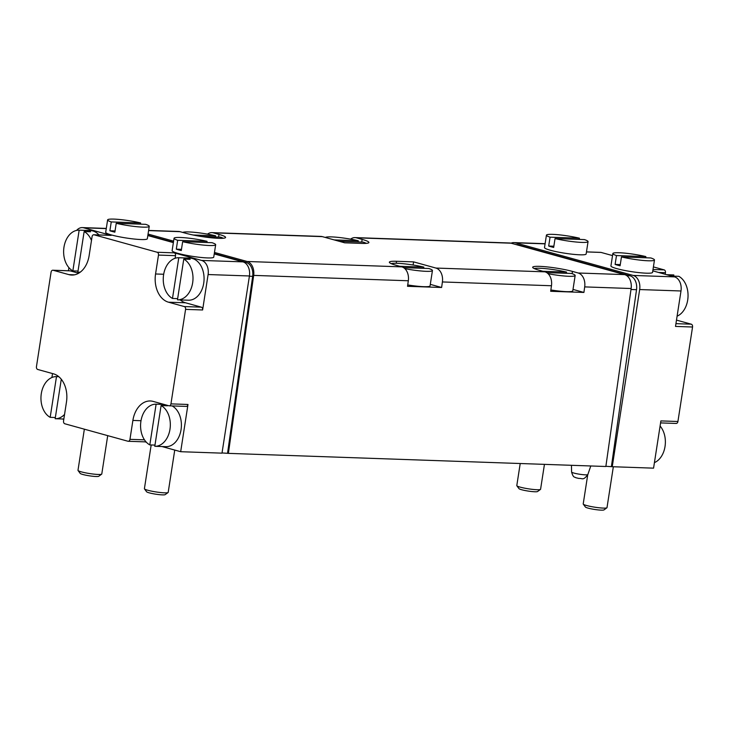 <?xml version="1.0" encoding="UTF-8"?>
<svg xmlns="http://www.w3.org/2000/svg" width="729" height="729" viewBox="0 0 729 729"><rect width="100%" height="100%" fill="white"/><g stroke="black" fill="none" stroke-linecap="round" stroke-linejoin="round"><path stroke-width="1.09" d="M182.788 232.442A21.059 2.488 -171.2 0 1 215.565 235.786L193.121 235.002M201.395 236.497L220.541 237.162A21.059 2.488 -171.2 0 1 223.256 238.255M215.565 235.786L215.374 236.98M534.229 268.554A21.059 2.488 -171.2 0 1 566.542 272.09L542.877 271.27M546.686 272.61L571.527 273.466A21.059 2.488 -171.2 0 1 575.163 275.489A21.059 2.488 -171.2 0 1 548.099 273.721M575.163 275.489L572.784 290.844A21.059 2.488 -171.2 0 1 550.869 289.969M566.542 272.09L566.36 273.293M334.183 239.905L358.285 240.743A21.059 2.488 8.8 0 0 325.398 237.481M391.273 263.67A21.059 2.488 -171.2 0 1 423.822 267.124L399.729 266.285M177.666 240.297A21.059 2.488 -171.2 0 1 174.04 238.274A21.059 2.488 -171.2 0 1 185.549 237.827A21.059 2.488 -171.2 0 1 207.054 241.326L177.666 240.297L176.3 249.163A21.059 2.488 8.8 0 0 181.284 250.539L182.651 241.682L212.03 242.702A21.059 2.488 -171.2 0 1 215.666 244.725A21.059 2.488 -171.2 0 1 204.156 245.172A21.059 2.488 -171.2 0 1 182.651 241.682M111.255 221.926A21.059 2.488 -171.2 0 1 107.619 219.903A21.059 2.488 -171.2 0 1 119.128 219.447A21.059 2.488 -171.2 0 1 140.633 222.946L111.255 221.926L109.879 230.783A21.059 2.488 8.8 0 0 114.863 232.159L116.23 223.302L145.618 224.322A21.059 2.488 -171.2 0 1 149.245 226.345A21.059 2.488 -171.2 0 1 137.735 226.792A21.059 2.488 -171.2 0 1 116.23 223.302M550.067 237.18A21.059 2.488 -171.2 0 1 546.431 235.157A21.059 2.488 -171.2 0 1 557.94 234.711A21.059 2.488 -171.2 0 1 579.446 238.201L550.067 237.18L548.691 246.037A21.059 2.488 8.8 0 0 553.676 247.423L555.042 238.565L584.421 239.586A21.059 2.488 -171.2 0 1 588.057 241.609A21.059 2.488 -171.2 0 1 576.548 242.055A21.059 2.488 -171.2 0 1 555.042 238.565M616.479 255.56A21.059 2.488 -171.2 0 1 612.843 253.537A21.059 2.488 -171.2 0 1 624.361 253.091A21.059 2.488 -171.2 0 1 645.858 256.581L616.479 255.56L615.112 264.417A21.059 2.488 8.8 0 0 620.087 265.793L621.463 256.936L650.842 257.957A21.059 2.488 -171.2 0 1 654.478 259.98A21.059 2.488 -171.2 0 1 642.969 260.435A21.059 2.488 -171.2 0 1 621.463 256.936M222.026 452.946L228.387 453.365L253.674 275.389A12.038 8.493 -88 0 0 247.167 261.492L401.816 266.869A12.038 8.493 92 0 1 408.322 280.765L407.529 286.306L441.619 287.49L442.403 281.95A12.038 8.493 -88 0 0 435.896 268.053L544.964 271.844A12.038 8.493 92 0 1 551.47 285.75L550.677 291.29L583.911 292.438L584.694 286.898A12.038 8.493 -88 0 0 578.197 273.001L624.635 274.614L511.093 243.194A12.038 8.493 -88 0 0 509.68 242.985L355.032 237.599A12.038 8.493 -88 0 0 350.613 239.158M228.387 453.365L605.854 466.496L631.132 288.52A12.038 8.493 -88 0 0 624.635 274.614M572.128 273.676L572.484 271.416L578.197 273.001M355.032 237.599A12.038 8.493 -88 0 1 356.435 237.818L362.149 239.404A24.075 2.843 8.8 0 1 368.901 242.493A24.075 2.843 8.8 0 1 361.712 243.404L344.671 242.812L322.355 236.633A12.038 8.493 92 0 0 320.942 236.415L211.884 232.624A12.038 8.493 -88 0 0 207.528 234.127M211.884 232.624A12.038 8.493 -88 0 1 213.296 232.843L219.01 234.419A23.474 2.77 8.8 0 1 225.589 237.435A23.474 2.77 8.8 0 1 210.936 237.754A23.474 2.77 8.8 0 1 185.777 233.271L180.063 231.685A12.038 8.493 92 0 0 178.651 231.467L148.616 230.428M247.167 261.492L214.472 252.444M173.593 241.135L148.051 234.064M401.816 266.869L396.102 265.283A24.075 2.843 8.8 0 1 389.359 262.194A24.075 2.843 8.8 0 1 396.54 261.283L413.58 261.875L435.896 268.053M544.964 271.844L539.25 270.268A23.474 2.77 8.8 0 1 532.671 267.251A23.474 2.77 8.8 0 1 547.324 266.932A23.474 2.77 8.8 0 1 572.484 271.416M677.095 316.167A21.059 14.872 -88 0 0 687.702 300.011A21.059 14.872 -88 0 0 678.817 276.318L672.43 276.1A21.059 14.872 -88 0 0 667.518 274.724A21.059 14.872 -88 0 0 667.445 274.724L673.833 274.942L673.651 276.136M654.423 462.623A21.059 14.872 -88 0 0 665.03 446.476A21.059 14.872 -88 0 0 660.091 426.028M79.16 230.164A21.059 14.872 -88 0 0 63.97 247.195A21.059 14.872 -88 0 0 72.854 270.887L79.16 230.164L85.548 230.382L85.366 231.576M178.787 257.729A21.059 14.872 -88 0 0 163.597 274.76A21.059 14.872 -88 0 0 172.481 298.453L178.787 257.729L185.175 257.948L184.993 259.15M56.488 376.62A21.059 14.872 -88 0 0 41.298 393.651A21.059 14.872 -88 0 0 50.183 417.343L56.488 376.62L58.812 376.702M156.115 404.185A21.059 14.872 -88 0 0 140.925 421.216A21.059 14.872 -88 0 0 149.81 444.918L156.115 404.185L162.503 404.404L162.321 405.606M612.524 255.597L601.07 252.425A2.406 1.695 -88 0 0 600.787 252.389A2.406 1.695 -88 0 0 600.505 252.407M665.212 274.304L665.459 272.71A2.406 1.695 -88 0 0 664.165 269.885L653.403 266.914M675.892 423.403A2.406 1.695 -88 0 0 676.175 423.449A2.406 1.695 -88 0 0 677.924 421.499L692.55 327.011A2.406 1.695 -88 0 0 691.256 324.186L676.485 320.104M677.924 421.499L660.884 420.906L653.567 468.155L612.242 466.715L639.67 289.55A12.038 8.493 -88 0 0 633.191 275.444L515.303 242.821A12.038 8.493 -88 0 0 513.89 242.602A12.038 8.493 -88 0 0 511.047 243.185M605.881 466.296L612.242 466.715M162.002 446.54L180.674 451.707L221.999 453.146L249.427 275.972A12.038 8.493 -88 0 0 242.948 261.866L214.244 253.92M145.117 441.865L146.356 442.211M64.835 423.777L127.93 441.236A2.406 1.695 -88 0 0 128.213 441.282A2.406 1.695 -88 0 0 129.962 439.332L132.888 420.433A24.075 16.995 -88 0 1 150.329 400.977A24.075 16.995 -88 0 1 153.145 401.406L168.918 405.771A2.406 1.695 -88 0 0 169.201 405.816A2.406 1.695 -88 0 0 170.951 403.875L185.576 309.378A2.406 1.695 -88 0 0 184.282 306.563L168.508 302.198A24.075 16.995 -88 0 1 155.559 273.976L158.485 255.077A2.406 1.695 -88 0 0 157.191 252.261L94.096 234.802A2.406 1.695 -88 0 0 93.813 234.756A2.406 1.695 -88 0 0 92.064 236.697L89.138 255.597A24.075 16.995 -88 0 1 71.697 275.061A24.075 16.995 -88 0 1 68.881 274.623L53.108 270.259A2.406 1.695 -88 0 0 52.825 270.222A2.406 1.695 -88 0 0 51.076 272.163L36.45 366.66A2.406 1.695 -88 0 0 37.744 369.475L53.518 373.84A24.075 16.995 -88 0 1 66.467 402.062L63.541 420.961A2.406 1.695 -88 0 0 64.835 423.777M46.237 414.099L46.729 414.646M62.375 418.975L63.788 419.366M110.562 235.376A2.406 1.695 -88 0 1 110.854 235.349A2.406 1.695 -88 0 1 111.136 235.394L83.735 227.812A12.038 8.493 -88 0 0 82.322 227.594A12.038 8.493 -88 0 0 76.609 230.4M68.909 267.643L68.426 270.76M52.515 373.567L51.905 377.504M180.674 451.707L187.991 404.467L170.951 403.875M180.245 299.929A24.075 16.995 -88 0 0 185.549 302.79L201.322 307.155A2.406 1.695 -88 0 1 202.616 309.971L208.102 274.541A12.038 8.493 -88 0 0 201.623 260.435L174.231 252.854L157.191 252.261M149.245 226.345L147.331 238.748A21.059 2.488 -171.2 0 1 126.135 237.982A21.059 2.488 -171.2 0 1 105.696 232.305L107.619 219.903M215.666 244.725L213.743 257.127A21.059 2.488 -171.2 0 1 192.547 256.362A21.059 2.488 -171.2 0 1 172.117 250.676L174.04 238.274M173.365 242.611L147.823 235.549M227.557 453.137L252.671 276.346A12.038 8.493 -88 0 0 246.165 262.44L214.29 253.619M173.411 242.31L147.869 235.248M611.412 466.487L636.526 289.695A12.038 8.493 -88 0 0 630.02 275.79L518.109 244.826A12.038 8.493 -88 0 0 516.697 244.607L516.114 244.589M652.792 270.86L674.516 276.874A12.038 8.493 -88 0 1 680.995 290.98L675.51 326.419L692.55 327.011M612.843 253.537L610.929 265.939A21.059 2.488 8.8 0 0 616.834 268.646A21.059 2.488 8.8 0 0 639.406 272.673A21.059 2.488 8.8 0 0 652.555 272.382L654.478 259.98M546.431 235.157L544.508 247.559A21.059 2.488 8.8 0 0 550.413 250.266A21.059 2.488 8.8 0 0 572.994 254.293A21.059 2.488 8.8 0 0 586.143 254.011L588.057 241.609M144.971 441.829A2.406 1.695 -88 0 0 145.253 441.874A2.406 1.695 -88 0 0 145.909 441.719M160.38 403.41A24.075 16.995 -88 0 0 159.04 404.285M185.959 406.363A2.406 1.695 -88 0 0 186.241 406.408A2.406 1.695 -88 0 0 187.991 404.467M161.045 446.512A21.059 14.872 -88 0 0 161.109 446.512L165.802 446.677A21.059 14.872 -88 0 0 181.056 429.645A21.059 14.872 -88 0 0 172.117 405.916M175.124 258.266L175.525 255.669A2.406 1.695 -88 0 0 174.231 252.854M183.717 300.047A21.059 14.872 -88 0 0 183.781 300.056L188.474 300.211A21.059 14.872 -88 0 0 203.728 283.18A21.059 14.872 -88 0 0 189.932 258.112L185.248 257.948A21.059 14.872 -88 0 0 185.175 257.948M98.962 234.938A21.059 14.872 -88 0 0 90.305 230.546L85.621 230.382A21.059 14.872 -88 0 0 85.548 230.382M78.686 273.22L70.148 270.86A2.406 1.695 -88 0 0 69.866 270.814A2.406 1.695 -88 0 0 69.583 270.833M169.985 429.263A21.059 14.872 -88 0 0 161.1 405.561L154.794 446.294A21.059 14.872 -88 0 0 169.985 429.263M161.109 446.512A21.059 14.872 -88 0 0 161.182 446.512L154.794 446.294M154.976 445.091L149.81 444.918M161.1 405.561L167.488 405.789A21.059 14.872 -88 0 0 162.576 404.413A21.059 14.872 -88 0 0 162.503 404.404M61.418 418.938A21.059 14.872 -88 0 0 61.482 418.947A21.059 14.872 -88 0 0 61.555 418.947L55.167 418.728A21.059 14.872 -88 0 0 64.553 414.418M55.349 417.526L50.183 417.343M61.282 379.235L55.167 418.728M192.656 282.797A21.059 14.872 -88 0 0 183.772 259.105L177.466 299.829A21.059 14.872 -88 0 0 192.656 282.797M183.781 300.056A21.059 14.872 -88 0 0 183.854 300.056L177.466 299.829M177.648 298.635L172.481 298.453M183.772 259.105L190.16 259.324A21.059 14.872 -88 0 0 185.248 257.948M91.48 240.479A21.059 14.872 -88 0 0 84.145 231.54L77.839 272.263A21.059 14.872 -88 0 0 80.463 272.008M80.026 272.345L77.839 272.263M78.021 271.07L72.854 270.887M84.145 231.54L90.533 231.758A21.059 14.872 -88 0 0 85.621 230.382M413.097 265.019L413.58 261.875M430.301 284.365L441.619 287.49M403.547 267.625L428.807 268.509A21.059 2.488 -171.2 0 1 432.443 270.532L430.064 285.886A21.059 2.488 -171.2 0 1 407.73 284.939M573.003 289.422L583.911 292.438M206.863 242.52L207.054 241.326M174.741 450.066L168.189 492.385A12.038 1.422 -171.2 0 1 168.08 492.54A12.038 1.422 -171.2 0 1 156.079 491.947A12.038 1.422 -171.2 0 1 144.46 488.886A12.038 1.422 -171.2 0 1 144.406 488.703L151.176 444.963M168.08 492.54L165.155 494.645A9.45 1.121 -171.2 0 1 155.733 494.18A9.45 1.121 -171.2 0 1 146.611 491.774L144.46 488.886M140.451 224.14L140.633 222.946M107.71 435.641L101.778 474.005A12.038 1.422 -171.2 0 1 101.659 474.16A12.038 1.422 -171.2 0 1 89.658 473.568A12.038 1.422 -171.2 0 1 78.039 470.506A12.038 1.422 -171.2 0 1 77.985 470.323L84.354 429.181M101.659 474.16L98.743 476.274A9.45 1.121 -171.2 0 1 89.312 475.809A9.45 1.121 -171.2 0 1 80.19 473.394L78.039 470.506M579.254 239.404L579.446 238.201M544.445 464.355L540.581 489.268A12.038 1.422 -171.2 0 1 540.471 489.423A12.038 1.422 -171.2 0 1 528.47 488.831A12.038 1.422 -171.2 0 1 516.852 485.769A12.038 1.422 -171.2 0 1 516.797 485.587L520.214 463.516M540.471 489.423L537.555 491.528A9.45 1.121 -171.2 0 1 528.124 491.064A9.45 1.121 -171.2 0 1 519.002 488.658L516.852 485.769M645.675 257.784L645.858 256.581M613.335 466.751L607.002 507.648A12.038 1.422 -171.2 0 1 606.893 507.803A12.038 1.422 -171.2 0 1 594.891 507.211A12.038 1.422 -171.2 0 1 583.273 504.14A12.038 1.422 -171.2 0 1 583.209 503.967L587.711 474.898M606.893 507.803L603.967 509.908A9.45 1.121 -171.2 0 1 594.545 509.443A9.45 1.121 -171.2 0 1 585.423 507.038L583.273 504.14M620.279 264.6L615.112 264.417M553.858 246.22L548.691 246.037M115.045 230.956L109.879 230.783M181.466 249.336L176.3 249.163M432.443 270.532A21.059 2.488 -171.2 0 1 404.868 268.655M423.64 268.327L423.822 267.124M358.094 241.946L358.285 240.743M366.213 243.358A21.059 2.488 8.8 0 0 363.261 242.128L339.167 241.29M253.674 275.389L408.322 280.765M584.694 286.898L631.132 288.52M442.403 281.95L551.47 285.75M356.435 237.818L511.093 243.194M213.296 232.843L322.355 236.633M148.588 230.592L180.063 231.685M83.735 227.812L106.27 228.596M208.102 274.541L249.427 275.972M202.616 309.971L185.576 309.378M201.623 260.435L242.948 261.866M111.136 235.394L94.096 234.802M246.165 262.44L244.233 262.376M252.671 276.346L249.382 276.227M516.815 244.78L518.109 244.826M626.812 275.68L630.02 275.79M630.995 289.504L636.526 289.695M545.082 243.851L515.303 242.821M680.995 290.98L639.67 289.55M674.516 276.874L633.191 275.444M653.002 269.502L664.165 269.885M586.462 251.924L601.07 252.425M144.479 439.842L129.962 439.332M141.007 420.715L132.888 420.433M201.322 307.155L184.282 306.563M185.549 302.79L168.508 302.198M163.679 274.259L155.559 273.976M175.525 255.669L158.485 255.077M70.148 270.86L53.108 270.259M74.54 274.824L68.881 274.623M675.938 323.658L691.256 324.186M658.597 272.473L665.459 272.71M361.739 242.074L362.149 239.404M218.591 237.089L219.01 234.419M396.239 263.26L396.54 261.283M590.782 465.968L587.847 474.552A8.229 0.975 -171.2 0 1 582.635 474.634A8.229 0.975 -171.2 0 1 573.896 473.066A8.229 0.975 -171.2 0 1 571.591 472.027L571.445 465.293M667.518 274.724L666.625 274.687M82.322 227.594L106.297 228.423M545.11 243.686L513.89 242.602M145.253 441.874L128.213 441.282M186.241 406.408L169.201 405.816M69.866 270.814L52.825 270.222M110.854 235.349L93.813 234.756M660.574 422.902L676.175 423.449M586.471 251.888L600.787 252.389M164.198 404.467L162.576 404.413M63.842 419.029L61.482 418.947M587.847 474.552C582.963 481.104 582.435 478.033 578.944 478.461L575.792 477.714C574.698 476.666 573.441 478.397 571.591 472.027"/></g></svg>
